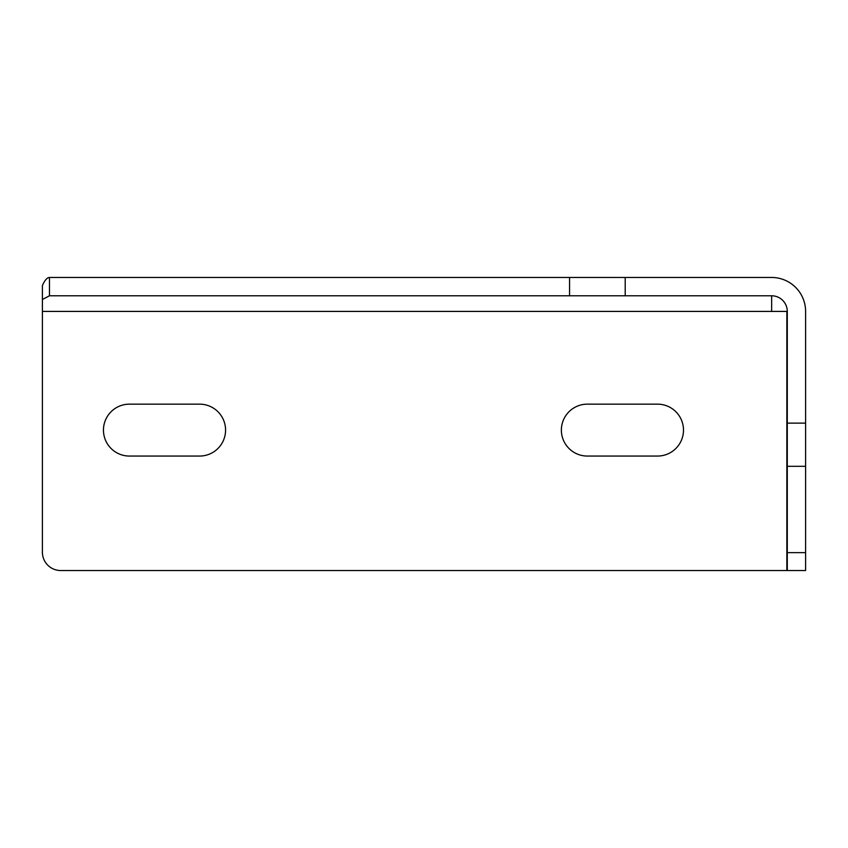 <?xml version="1.0" encoding="UTF-8"?>
<svg xmlns="http://www.w3.org/2000/svg" width="848" height="848" viewBox="0 0 848 848"><rect width="100%" height="100%" fill="white"/><g stroke="black" fill="none" stroke-linecap="round" stroke-linejoin="round"><path stroke-width="1.27" d="M771.648 295.782L771.648 311.417L786.849 311.417L786.849 570.534L60.717 570.534A18.317 18.317 0 0 1 42.4 552.218L42.4 285.511C44.753 280.232 47.106 277.55 49.46 277.466L569.57 277.466L569.57 295.782L771.648 295.782A15.635 15.635 0 0 1 787.283 311.417L787.283 570.534L805.6 570.534L805.6 466.305L787.283 466.305M587.325 456.054L657.539 456.054A25.949 25.949 0 0 0 683.488 430.106A25.949 25.949 0 0 0 657.539 404.157L587.325 404.157A25.949 25.949 0 0 0 561.376 430.106A25.949 25.949 0 0 0 587.325 456.054M129.405 456.054L199.619 456.054A25.949 25.949 0 0 0 225.568 430.106A25.949 25.949 0 0 0 199.619 404.157L129.405 404.157A25.949 25.949 0 0 0 103.456 430.106A25.949 25.949 0 0 0 129.405 456.054M569.57 277.466L771.648 277.466A33.952 33.952 0 0 1 805.6 311.417L805.6 466.305M42.4 299.492L49.46 295.782L569.57 295.782M49.46 295.782L49.46 277.466M805.6 552.652L787.283 552.652M805.6 423.131L787.283 423.131M625.209 277.466L625.209 295.782M42.4 311.417L771.648 311.417"/></g></svg>
